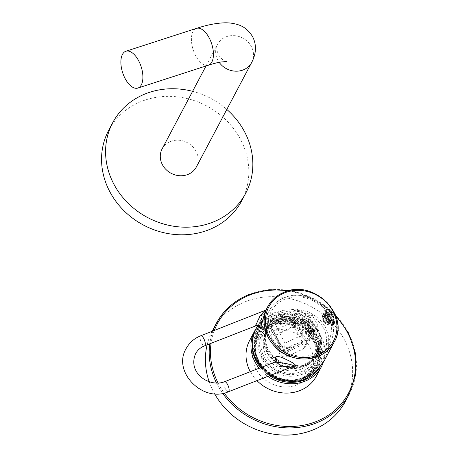 <?xml version="1.0" encoding="UTF-8"?>
<svg xmlns="http://www.w3.org/2000/svg" width="458" height="458" viewBox="0 0 458 458"><rect width="100%" height="100%" fill="white"/><g stroke="black" fill="none" stroke-linecap="round" stroke-linejoin="round"><path stroke-width="0.34" stroke-dasharray="2.29 1.72" d="M267.987 326.491A28.178 25.236 27.9 0 1 280.411 315.602A28.178 25.236 -152.1 0 1 312.11 322.827A28.178 25.236 -152.1 0 1 317.789 352.86A28.178 25.236 -152.1 0 1 305.366 363.749A28.178 25.236 27.9 0 1 273.661 356.524A28.178 25.236 27.9 0 1 267.987 326.491L266.419 329.445A28.178 25.236 27.9 0 0 272.098 359.478A28.178 25.236 27.9 0 0 303.797 366.709A28.178 25.236 -152.1 0 0 316.22 355.82A28.178 25.236 -152.1 0 0 310.541 325.787A28.178 25.236 -152.1 0 0 278.842 318.562A28.178 25.236 27.9 0 0 266.419 329.445M303.608 366.337A27.749 24.852 27.9 0 0 315.516 333.195A27.749 24.852 27.9 0 0 279.031 318.928A27.749 24.852 27.9 0 0 267.123 352.07A27.749 24.852 27.9 0 0 303.608 366.337M302.91 365.845A26.673 23.89 27.9 0 0 314.663 355.54A26.673 23.89 27.9 0 0 309.293 327.109A26.673 23.89 27.9 0 0 279.283 320.268A26.673 23.89 27.9 0 0 267.529 330.573A26.673 23.89 27.9 0 0 272.899 359.003A26.673 23.89 27.9 0 0 302.91 365.845M301.152 369.159A26.673 23.89 27.9 0 0 312.911 358.854A26.673 23.89 27.9 0 0 307.536 330.424A26.673 23.89 27.9 0 0 277.531 323.583A26.673 23.89 27.9 0 0 265.772 333.888A26.673 23.89 27.9 0 0 271.142 362.318A26.673 23.89 27.9 0 0 301.152 369.159M276.317 322.237A28.82 25.814 27.9 0 0 263.945 356.662A28.82 25.814 27.9 0 0 301.845 371.484A28.82 25.814 27.9 0 0 314.217 337.059A28.82 25.814 27.9 0 0 276.317 322.237M262.468 332.766A30.114 26.97 27.9 0 1 275.745 321.132A30.114 26.97 -152.1 0 1 309.625 328.855A30.114 26.97 -152.1 0 1 315.694 360.95A30.114 26.97 -152.1 0 1 302.417 372.589A30.114 26.97 27.9 0 1 268.537 364.866A30.114 26.97 27.9 0 1 262.468 332.766L261.575 334.455A30.114 26.97 27.9 0 0 267.644 366.555A30.114 26.97 27.9 0 0 301.524 374.278A30.114 26.97 -152.1 0 0 314.795 362.644A30.114 26.97 -152.1 0 0 308.732 330.544A30.114 26.97 -152.1 0 0 274.852 322.821A30.114 26.97 27.9 0 0 261.575 334.455M273.088 319.421A34.092 30.537 -152.1 0 1 311.446 328.168A34.092 30.537 -152.1 0 1 318.316 364.505A34.092 30.537 -152.1 0 1 303.282 377.678A34.092 30.537 -152.1 0 1 264.93 368.93A34.092 30.537 -152.1 0 1 258.06 332.594A34.092 30.537 -152.1 0 1 273.088 319.421M272.55 320.44A34.092 30.537 -152.1 0 1 310.908 329.182A34.092 30.537 -152.1 0 1 317.778 365.518A34.092 30.537 -152.1 0 1 302.749 378.692A34.092 30.537 27.9 0 1 264.392 369.95A34.092 30.537 27.9 0 1 257.522 333.607A34.092 30.537 27.9 0 1 272.55 320.44M271.955 323.56A32.907 29.478 -152.1 0 1 308.984 331.998A32.907 29.478 -152.1 0 1 315.614 367.081A32.907 29.478 -152.1 0 1 301.106 379.791A32.907 29.478 27.9 0 1 264.077 371.352A32.907 29.478 27.9 0 1 257.448 336.275A32.907 29.478 27.9 0 1 271.955 323.56M300.82 379.241A32.26 28.9 27.9 0 0 314.669 340.706A32.26 28.9 27.9 0 0 272.241 324.115A32.26 28.9 27.9 0 0 258.392 362.65A32.26 28.9 27.9 0 0 300.82 379.241M300.116 378.743A31.19 27.938 27.9 0 0 313.867 366.698A31.19 27.938 27.9 0 0 307.587 333.453A31.19 27.938 27.9 0 0 272.493 325.455A31.19 27.938 27.9 0 0 258.747 337.5A31.19 27.938 27.9 0 0 265.027 370.745A31.19 27.938 27.9 0 0 300.116 378.743M269.23 331.621A31.19 27.938 -152.1 0 1 304.318 339.624A31.19 27.938 -152.1 0 1 310.598 372.864A31.19 27.938 -152.1 0 1 296.853 384.915A31.19 27.938 -152.1 0 1 261.764 376.917A31.19 27.938 -152.1 0 1 255.478 343.672A31.19 27.938 -152.1 0 1 269.23 331.621M321.11 339.092A29.037 26.009 -152.1 0 0 280.027 314.869A29.037 26.009 27.9 0 0 277.508 316.003A29.037 26.009 27.9 0 0 268.251 350.805A29.037 26.009 27.9 0 0 305.744 364.482A29.037 26.009 -152.1 0 0 321.11 339.092L322.157 347.851A34.951 31.304 -152.1 0 1 303.665 378.411A34.951 31.304 -152.1 0 1 258.535 361.946A34.951 31.304 -152.1 0 1 269.676 320.056A34.951 31.304 -152.1 0 1 272.71 318.688A34.951 31.304 -152.1 0 1 322.157 347.851M319.69 367.505A36.777 32.942 27.9 0 0 314.056 327.356A36.777 32.942 27.9 0 0 271.897 317.125A36.777 32.942 27.9 0 0 252.261 343.735M260.51 367.705A36.777 32.942 27.9 0 0 269.51 375.737M323.233 362.541A37.854 33.909 27.9 0 0 311.961 324.625A37.854 33.909 27.9 0 0 271.199 316.633A37.854 33.909 27.9 0 0 256.211 328.426M259.119 368.249A37.854 33.909 27.9 0 0 267.873 376.379M256.949 380.638A37.854 33.909 -152.1 0 1 250.308 371.684M249.587 340.552A37.854 33.909 -152.1 0 1 266.275 325.924A37.854 33.909 -152.1 0 1 308.864 335.634A37.854 33.909 -152.1 0 1 316.495 375.984M212.483 330.642A75.278 67.429 27.9 0 1 245.671 301.559A75.278 67.429 -152.1 0 1 330.373 320.863A75.278 67.429 -152.1 0 1 345.538 401.111M212.117 331.352A75.278 67.429 27.9 0 0 207.113 344.845M209.174 381.754A75.278 67.429 27.9 0 0 214.602 393.783M196.322 167.027A19.356 17.341 27.9 0 0 196.093 151.386A19.356 17.341 27.9 0 0 178.958 140.222A19.356 17.341 27.9 0 0 162.103 148.907M192.6 91.319A75.278 67.429 -152.1 0 1 226.819 109.439M241.709 200.804A75.278 67.429 -152.1 0 0 226.544 120.563A75.278 67.429 -152.1 0 0 141.848 101.258A75.278 67.429 27.9 0 0 108.655 130.341M326.01 310.14L328.346 319.426L333.023 325.478L333.63 324.842L333.006 314.892L326.772 309.448L326.01 310.14M325.73 310.249A8.605 3.029 -111.3 0 0 327.212 319.867A8.605 3.029 -111.3 0 0 332.668 325.615A8.605 3.029 -111.3 0 0 333.35 324.951A8.605 3.029 -111.3 0 0 331.873 315.339A8.605 3.029 -111.3 0 0 326.417 309.585A8.605 3.029 -111.3 0 0 325.73 310.249M330.916 323.611A8.175 2.874 68.7 0 1 327.149 316.346L330.916 323.611C331.913 325.031 332.703 325.426 333.292 324.791A8.175 2.874 68.7 0 1 332.892 325.071L333.727 323.961A8.175 2.874 -111.3 0 0 331.913 314.829A8.175 2.874 -111.3 0 0 326.949 309.837A8.175 2.874 -111.3 0 0 326.548 310.112L326.949 309.837M327.149 316.346L326.113 310.942L326.548 310.112C327.356 309.396 328.518 309.642 330.052 310.856L333.819 318.127L333.727 323.961M324.911 322.546L325.438 323.571A4.196 1.477 -111.3 0 0 326.336 321.877L325.804 320.858A3.229 1.134 68.7 0 1 325.466 322.655A3.229 1.134 68.7 0 1 324.911 322.546L330.539 320.354L331.913 323.005A5.914 2.078 -111.3 0 0 332.067 322.964A5.914 2.078 -111.3 0 0 332.806 321.316L332.428 321.464A5.914 2.078 -111.3 0 0 331.638 317.274A5.914 2.078 -111.3 0 0 329.737 313.598A5.914 2.078 -111.3 0 0 327.55 312.047L325.793 312.734L328.231 314.188L325.987 315.058L323.84 316.867A3.229 1.134 68.7 0 1 325.747 320.543L325.993 320.073A4.196 1.477 -111.3 0 0 324.092 316.398M325.747 320.543L331.374 318.344L332.021 317.125L330.132 317.863L330.67 322.151L332.428 321.464A5.914 2.078 68.7 0 1 331.689 323.113A5.914 2.078 68.7 0 1 331.535 323.153L329.875 323.8L328.094 322.094L325.598 323.067L324.499 322.901L324.745 322.432A3.229 1.134 68.7 0 1 322.838 318.757L322.592 319.226A4.196 1.477 -111.3 0 0 324.499 322.901M323.674 316.747L323.148 315.728A4.196 1.477 -111.3 0 0 322.363 316.226A4.196 1.477 -111.3 0 0 322.249 317.417L322.781 318.442A3.229 1.134 68.7 0 1 323.119 316.644A3.229 1.134 68.7 0 1 323.674 316.747L329.302 314.554L327.928 311.904A5.914 2.078 -111.3 0 0 327.773 311.944A5.914 2.078 -111.3 0 0 327.035 313.593L326.651 313.741A5.914 2.078 -111.3 0 0 327.441 317.926A5.914 2.078 -111.3 0 0 329.348 321.602A5.914 2.078 -111.3 0 0 331.535 323.153L331.913 323.005M322.838 318.757L328.466 316.558L327.819 317.783L326.188 318.419L324.997 314.383L326.651 313.741A5.914 2.078 68.7 0 1 327.39 312.093A5.914 2.078 68.7 0 1 327.55 312.047L327.928 311.904M332.021 317.125A5.914 2.078 -111.3 0 0 330.115 313.449L328.231 314.188L330.132 317.863L327.894 318.734L325.993 320.073M330.115 313.449L329.468 314.669L323.84 316.867M323.8 313.512A5.914 2.078 -111.3 0 0 323.646 313.553L325.793 312.734L323.8 313.512L323.148 315.728M325.793 312.734L324.997 314.383L322.907 315.201L322.249 317.417M327.035 313.593L328.409 316.243L322.781 318.442M327.819 317.783A5.914 2.078 -111.3 0 0 329.726 321.459L328.094 322.094L326.188 318.419L323.697 319.392L322.592 319.226M329.726 321.459L330.373 320.234L324.745 322.432M327.785 324.613A5.914 2.078 -111.3 0 0 327.945 324.573L330 323.772L327.785 324.613L325.438 323.571M329.875 323.8L330.67 322.151L328.684 322.924L326.336 321.877M332.806 321.316L331.432 318.665L325.804 320.858M327.945 324.573A5.914 2.078 -111.3 0 0 328.684 322.924M260.802 324.51A35.466 31.762 -152.1 0 0 266.47 363.108A35.466 31.762 -152.1 0 0 307.02 372.869A35.466 31.762 27.9 0 0 323.359 357.744C319.386 366.257 313.278 372.869 305.034 377.575A36.027 32.272 -152.1 0 1 263.195 366.973A36.027 32.272 -152.1 0 1 259.01 327.018A36.027 32.272 -152.1 0 1 273.123 316.014C281.573 311.703 290.361 310.266 299.498 311.709C323.72 318.27 331.672 333.613 323.359 357.744L330.544 341.994A34.447 30.858 27.9 0 0 322.237 306.11A34.447 30.858 27.9 0 0 284.126 297.9A34.447 30.858 27.9 0 0 269.745 309.797A34.447 30.858 27.9 0 0 275.252 347.29A34.447 30.858 27.9 0 0 314.64 356.765A34.447 30.858 27.9 0 0 330.544 341.994C343.534 317.388 310.358 285.878 284.286 297.757C278.017 300.253 273.168 304.261 269.745 309.797L260.802 324.51A35.466 31.762 -152.1 0 1 261.718 323.102A35.466 31.762 -152.1 0 1 275.607 312.27A35.466 31.762 27.9 0 1 299.498 311.709M274.594 318.676L294.454 310.93A8.605 7.706 -152.1 0 1 305.234 314.457L308.102 313.341A3.229 2.891 -152.1 0 1 312.345 314.995L318.064 326.022A3.229 2.891 -152.1 0 1 316.678 329.875L313.804 330.997A8.605 7.706 -152.1 0 1 309.694 340.334L289.834 348.074C284.859 349.425 281.023 347.977 278.338 343.723L270.718 329.021C268.835 324.447 270.128 321.001 274.594 318.676A2.153 0.756 68.7 0 1 275.098 321.356L294.958 313.61L289.903 323.165C293.692 321.648 296.647 322.518 298.759 325.781L306.379 340.483L306.31 345.967L303.236 348.887L308.291 339.338L288.431 347.084C284.67 347.994 281.796 346.855 279.815 343.672L272.195 328.97L271.531 326.05L275.098 321.356L274.674 330.516L289.903 323.165M255.81 329.176A37.642 33.715 27.9 0 1 272.407 314.635L273.123 316.014M261.529 367.305A37.642 33.715 27.9 0 0 270.878 375.205M305.034 377.575L305.744 378.955M272.407 314.635L283.685 310.312L296.337 309.15L308.583 311.869L318.562 318.075L325.209 326.445L328.689 336.435L328.684 348.206L324.573 360.194M329.216 310.089L327.167 309.757L326.754 314.732C328.392 318.728 330.058 321.945 331.752 324.379L333.109 324.985L334.214 319.736C333.538 315.367 331.873 312.15 329.216 310.089A8.175 2.874 -111.3 0 0 328.586 309.711A8.175 2.874 -111.3 0 0 327.516 309.619A8.175 2.874 -111.3 0 0 326.863 310.249A8.175 2.874 68.7 0 0 326.754 314.732M276.082 361.339L281.43 365.684L290.784 367.442M265.835 310.255L265.256 311.348L266.379 310.003L262.486 316.581L259.016 327.218M276.208 361.139A3.229 2.891 -152.1 0 1 274.783 362.387L278.71 366.406L292.765 366.669C292.754 367.808 288.924 367.327 281.275 365.232C277.788 362.856 276.157 361.288 276.374 360.532M265.045 310.707L257.516 320.766C255.266 325.432 254.671 327.052 255.736 325.632M331.752 324.379A8.175 2.874 68.7 0 0 333.453 324.848A8.175 2.874 68.7 0 0 334.105 324.218A8.175 2.874 -111.3 0 0 334.18 324.058A8.175 2.874 -111.3 0 0 334.214 319.736M289.834 348.074A2.153 0.756 -111.3 0 0 288.603 346.918L288.603 346.918A2.153 0.756 -111.3 0 0 288.431 347.084L288.008 356.244L286.857 356.673A6.452 6.131 -177.3 0 1 279.363 353.439L271.743 338.737A6.452 6.131 -177.3 0 1 271.084 335.748A6.452 6.131 -177.3 0 1 273.626 331.145L274.674 330.516M316.678 329.875A2.153 0.756 -111.3 0 0 315.447 328.718L312.574 329.84A2.153 0.756 -111.3 0 1 313.804 330.997A2.153 0.676 159.6 0 0 311.377 332.336A6.452 5.782 -152.1 0 1 311.137 336.848A6.452 5.782 -152.1 0 1 308.291 339.338A2.153 0.756 -111.3 0 1 308.463 339.172L288.603 346.918C282.706 348.366 280.05 344.439 279.798 343.58L279.798 343.58A2.153 0.584 -27.4 0 1 279.815 343.672L279.363 353.439M310.032 334.872A2.153 1.929 -152.1 0 1 310.112 333.372L311.457 330.836A2.153 2.153 0 0 1 312.574 329.84A2.153 0.756 -111.3 0 0 312.402 330.006A2.153 1.929 27.9 0 0 311.377 332.336L310.032 334.872L308.795 335.909A2.153 1.981 -83.8 0 1 310.032 333.155A7.528 2.651 68.7 0 1 306.219 329.044A7.528 2.651 68.7 0 1 304.106 321.722L304.393 319.678L305.738 317.142L308.606 316.02A1.076 0.962 -152.1 0 1 310.02 316.575L315.739 327.602A1.076 0.962 -152.1 0 1 315.276 328.884L312.402 330.006L311.062 332.542L310.112 333.372A2.153 1.929 -152.1 0 1 311.062 332.542L313.936 331.42A7.528 2.651 68.7 0 1 313.335 332.004A7.528 2.651 68.7 0 1 308.56 326.972A7.528 2.651 68.7 0 1 307.266 318.556L308.606 316.02A2.153 0.756 68.7 0 0 308.102 313.341M305.234 314.457A2.153 0.756 68.7 0 1 305.738 317.142A2.153 1.929 27.9 0 1 303.041 316.26A2.153 0.487 145.7 0 1 305.234 314.457M306.379 340.483L308.795 335.909A9.681 3.406 68.7 0 1 303.894 330.619A9.681 3.406 68.7 0 1 301.175 321.207L301.696 318.797L303.041 316.26A6.452 5.782 -152.1 0 0 294.958 313.61A2.153 0.756 68.7 0 0 294.454 310.93M288.008 356.244L303.236 348.887M313.919 329.216A5.376 1.889 68.7 0 1 312.688 329.525A5.376 1.889 68.7 0 1 309.774 325.312A5.376 1.889 68.7 0 1 309.064 320.239A5.376 1.889 68.7 0 1 309.156 320.028A5.376 1.889 68.7 0 1 312.659 322.512A5.376 1.889 68.7 0 1 313.919 329.216M312.785 328.775A4.517 1.592 68.7 0 1 312.43 329.125A4.517 1.592 68.7 0 1 311.749 329.033A4.517 1.592 68.7 0 1 309.305 325.495A4.517 1.592 68.7 0 1 308.709 321.23A4.517 1.592 68.7 0 1 308.789 321.058A4.517 1.592 -111.3 0 1 309.144 320.709A4.517 1.592 -111.3 0 1 312.012 323.726A4.517 1.592 -111.3 0 1 312.785 328.775M296.83 325.718C296.801 323.657 301.026 331.798 300.826 333.435C300.849 335.496 296.629 327.356 296.83 325.718L309.144 320.709M300.826 333.435L312.43 329.125M293.813 325.873C294.694 327.516 295.187 328.1 295.284 327.625L294.254 328.26L295.284 327.625L295.645 319.884L302.314 332.748L301.347 333.201L300.986 340.952L302.372 344.714L303.333 344.244L293.813 325.873L274.537 335.216L275.968 335.308L284.544 351.847L284.012 353.496L302.372 344.714L301.908 343.46L302.303 335.038L284.945 343.111L284.544 351.847L301.908 343.46M303.333 344.244L301.954 340.489L302.314 332.748M285.002 353.095L286.857 356.673M273.626 331.145L275.476 334.724M301.347 333.201L302.303 335.038M293.727 318.499L293.338 326.92L275.968 335.308L276.374 326.571L293.727 318.499L294.683 320.337L295.645 319.884M276.374 326.571L284.945 343.111M293.338 326.92L292.845 326.336C293.727 327.985 294.219 328.569 294.322 328.088L294.683 320.337M274.537 335.216L284.012 353.496M323.646 313.553A5.914 2.078 -111.3 0 0 323.073 314.24A5.914 2.078 -111.3 0 0 322.907 315.201M329.302 314.554A3.229 1.134 -111.3 0 0 328.747 314.446A3.229 1.134 -111.3 0 0 328.409 316.243M332.892 325.071A8.175 2.874 68.7 0 1 327.928 320.079A8.175 2.874 68.7 0 1 326.113 310.942M331.374 318.344A3.229 1.134 -111.3 0 0 329.468 314.669M328.466 316.558A3.229 1.134 -111.3 0 0 330.373 320.234M330.539 320.354A3.229 1.134 -111.3 0 0 331.094 320.457A3.229 1.134 -111.3 0 0 331.432 318.665M333.819 318.127A8.175 2.874 -111.3 0 0 330.052 310.856M327.894 318.734A5.914 2.078 -111.3 0 0 325.987 315.058M323.697 319.392A5.914 2.078 -111.3 0 0 325.598 323.067M302.509 378.234A33.554 30.056 27.9 0 0 316.913 338.153A33.554 30.056 27.9 0 0 272.791 320.898A33.554 30.056 27.9 0 0 258.386 360.973A33.554 30.056 27.9 0 0 302.509 378.234M302.091 377.936A32.907 29.478 27.9 0 0 316.598 365.221A32.907 29.478 27.9 0 0 309.969 330.144A32.907 29.478 27.9 0 0 272.939 321.699A32.907 29.478 27.9 0 0 258.432 334.414A32.907 29.478 27.9 0 0 265.062 369.491A32.907 29.478 27.9 0 0 302.091 377.936M214.338 330.481A74.207 66.467 27.9 0 0 211.075 343.3M218.111 383.083A74.207 66.467 27.9 0 0 224.22 393.056M335.806 316.123A74.207 66.467 27.9 0 0 288.134 290.916M212.918 331.037A75.278 67.429 27.9 0 0 209.764 343.809M216.56 383.111A75.278 67.429 27.9 0 0 222.703 393.365M349.345 393.926A75.278 67.429 27.9 0 0 334.174 313.684A75.278 67.429 27.9 0 0 249.478 294.374M251.7 62.454A19.356 17.341 27.9 0 0 251.476 46.813A19.356 17.341 27.9 0 0 234.341 35.65A19.356 17.341 27.9 0 0 217.487 44.334A19.356 17.341 27.9 0 0 217.71 59.981A19.356 17.341 27.9 0 0 219.153 62.334M196.453 28.373A19.356 9.715 -108 0 0 195.526 55.424A19.356 9.715 -108 0 0 208.396 65.202M314.119 354.103A32.3 28.928 27.9 0 0 327.985 315.528A32.3 28.928 27.9 0 0 285.517 298.914A32.3 28.928 27.9 0 0 271.651 337.494A32.3 28.928 27.9 0 0 314.119 354.103M267.678 306.774A37.642 33.715 -152.1 0 1 284.269 292.233A37.642 33.715 -152.1 0 1 326.623 301.885A37.642 33.715 -152.1 0 1 334.203 342.006M228.456 391.745A5.376 1.889 68.7 0 1 225.05 388.155A5.376 1.889 68.7 0 1 224.122 382.144A5.376 1.889 68.7 0 1 224.552 381.726M200.736 335.788A5.376 1.889 -111.3 0 0 200.312 336.201A5.376 1.889 -111.3 0 0 201.234 342.212A5.376 1.889 -111.3 0 0 204.646 345.807M266.379 310.003A3.229 2.891 -152.1 0 1 265.176 310.908M278.338 343.723A2.153 0.584 -27.4 0 1 279.798 343.58L272.178 328.878A2.153 0.584 -27.4 0 1 272.195 328.97L271.743 338.737M309.694 340.334A2.153 0.756 -111.3 0 0 308.463 339.172L311.137 336.848L306.31 345.967M318.064 326.022A2.153 0.584 152.6 0 0 315.739 327.602L314.394 330.138A1.076 0.962 -152.1 0 1 314.406 331.002L315.447 328.718A2.153 0.756 -111.3 0 0 315.276 328.884L313.936 331.42A1.076 0.962 -152.1 0 0 314.406 331.002L313.335 332.004L310.501 333.109M312.345 314.995A2.153 0.584 152.6 0 0 310.02 316.575L308.681 319.111A1.076 0.962 27.9 0 0 307.266 318.556L304.393 319.678A2.153 1.929 27.9 0 1 301.696 318.797M304.106 321.722A2.153 1.443 -1.4 0 1 301.175 321.207L298.759 325.781M270.718 329.021A2.153 0.584 -27.4 0 1 272.178 328.878L271.531 326.05L271.084 335.748M314.394 330.138A6.452 2.273 68.7 0 1 310.198 327.155A6.452 2.273 68.7 0 1 308.681 319.111M300.986 340.952L301.954 340.489M317.789 352.86L316.22 355.82M314.663 355.54L312.911 358.854M267.529 330.573L265.772 333.888M315.694 360.95L314.795 362.644M318.316 364.505L317.778 365.518M258.06 332.594L257.522 333.607M257.448 336.275L258.432 334.414C244.28 357.4 276.575 389.621 302.143 377.884C308.606 375.291 313.427 371.072 316.598 365.221L315.614 367.081M313.867 366.698L310.598 372.864M258.747 337.5L255.478 343.672M277.508 316.003L269.676 320.056M335.239 314.612L314.371 298.977L289.696 290.538M206.031 65.969L217.487 44.334C216.302 45.708 216.6 49.201 218.386 54.811C222.307 59.769 224.987 62.025 226.435 61.59M333.023 325.478L332.668 325.615M326.772 309.448L326.417 309.585M327.773 311.944L327.39 312.093M332.067 322.964L331.689 323.113M261.718 323.102L259.01 327.018M257.516 325.959L262.486 316.581C259.417 322.627 259.171 325.672 259.182 325.838L259.142 327.522M334.18 324.058A10.963 10.963 0 0 0 328.586 309.711M327.516 309.619L327.167 309.757M333.453 324.848L333.109 324.985M311.749 329.033L312.688 329.525M308.709 321.23L309.064 320.239M322.363 316.226L323.073 314.24M328.747 314.446L323.119 316.644M331.094 320.457L325.466 322.655"/><path stroke-width="0.69" d="M269.51 375.737A36.777 32.942 27.9 0 0 304.473 379.974A36.777 32.942 27.9 0 0 319.69 367.505M252.261 343.735A36.777 32.942 27.9 0 0 260.51 367.705M267.873 376.379A37.854 33.909 27.9 0 0 304.73 381.314A37.854 33.909 27.9 0 0 321.419 366.692A37.854 33.909 27.9 0 0 323.233 362.541M256.211 328.426A37.854 33.909 27.9 0 0 254.511 331.254A37.854 33.909 27.9 0 0 259.119 368.249M321.419 366.692L316.495 375.984A37.854 33.909 -152.1 0 1 299.807 390.611A37.854 33.909 -152.1 0 1 256.949 380.638M250.308 371.684A37.854 33.909 -152.1 0 1 249.587 340.552L254.511 331.254M222.703 393.365A75.278 67.429 27.9 0 0 316.152 423.009A75.278 67.429 27.9 0 0 349.345 393.926L345.538 401.111A75.278 67.429 -152.1 0 1 312.35 430.194A75.278 67.429 27.9 0 1 214.602 393.783M249.478 294.374A75.278 67.429 27.9 0 0 216.291 323.457L212.483 330.642A75.278 67.429 27.9 0 0 212.117 331.352M207.113 344.845A75.278 67.429 27.9 0 0 209.174 381.754M206.031 65.969L162.103 148.907A19.356 17.341 27.9 0 0 162.332 164.548A19.356 17.341 27.9 0 0 179.467 175.712A19.356 17.341 27.9 0 0 196.322 167.027L251.7 62.454A19.356 17.341 27.9 0 1 219.153 62.334M192.6 91.319A75.278 67.429 -152.1 0 0 145.873 93.65A75.278 67.429 27.9 0 0 112.685 122.733A75.278 67.429 27.9 0 0 127.851 202.974A75.278 67.429 27.9 0 0 212.552 222.285A75.278 67.429 -152.1 0 0 245.74 193.202L241.709 200.804A75.278 67.429 -152.1 0 1 208.522 229.893A75.278 67.429 27.9 0 1 123.826 210.583A75.278 67.429 27.9 0 1 108.655 130.341L112.685 122.733M226.819 109.439A75.278 67.429 -152.1 0 1 245.74 193.202M124.988 78.289A19.356 9.715 72 0 1 125.921 51.239A19.356 9.715 72 0 1 138.785 61.017A19.356 9.715 -108 0 1 137.858 88.068A19.356 9.715 -108 0 1 124.988 78.289M257.516 325.959L255.81 329.176A37.642 33.715 27.9 0 0 261.529 367.305M270.878 375.205A37.642 33.715 27.9 0 0 305.744 378.955L316.26 371.232L324.573 360.194L334.203 342.006A37.642 33.715 -152.1 0 1 317.612 356.547A37.642 33.715 -152.1 0 1 275.264 346.895A37.642 33.715 -152.1 0 1 267.678 306.774C271.354 300.001 276.913 295.129 284.355 292.147C313.627 278.75 350.422 315.43 334.203 342.006M290.784 367.442L295.336 365.856C296.131 364.774 292.828 362.53 285.426 359.118C279.764 356.307 276.363 355.74 275.229 357.417L276.082 361.339M259.016 327.218L260.316 328.644L265.256 311.348L267.678 306.774M292.759 366.675L293.75 366.039L292.925 365.215L285.964 363.509L275.373 361.906L274.783 362.387M259.142 327.522C258.942 326.331 257.722 325.815 255.467 325.987L259.743 316.564C264.157 311.131 265.966 309.247 265.176 310.908M288.134 290.916A74.207 66.467 27.9 0 0 250.177 294.872A74.207 66.467 27.9 0 0 214.338 330.481M211.075 343.3A74.207 66.467 27.9 0 0 218.111 383.083M224.22 393.056A74.207 66.467 27.9 0 0 315.9 421.669A74.207 66.467 27.9 0 0 335.806 316.123M289.696 290.538L269.098 289.708L249.564 294.294C234.702 300.242 223.613 309.963 216.291 323.457A75.278 67.429 27.9 0 0 212.918 331.037M209.764 343.809A75.278 67.429 27.9 0 0 216.56 383.111M226.435 61.59L221.311 61.95C217.836 62.477 213.531 63.559 208.396 65.202A19.356 9.715 -108 0 0 209.323 38.157A19.356 9.715 -108 0 0 196.453 28.373C206.134 25.184 214.974 23.358 222.977 22.9C228.004 22.551 233.002 23.146 237.954 24.675C244.183 26.598 249.118 30.703 252.759 36.995C256.663 44.976 256.314 53.46 251.7 62.454M284.962 292.714A36.583 32.77 -152.1 0 1 333.069 311.526A36.583 32.77 -152.1 0 1 317.365 355.225A36.583 32.77 -152.1 0 1 269.258 336.407A36.583 32.77 -152.1 0 1 284.962 292.714M275.229 357.417A3.229 2.891 -152.1 0 1 276.208 361.139L276.403 360.664M295.336 365.856A3.229 2.891 27.9 0 0 293.75 366.039M276.208 361.139L275.373 361.906L224.552 381.726A5.376 1.889 68.7 0 1 227.964 385.321A5.376 1.889 68.7 0 1 228.886 391.332A5.376 1.889 68.7 0 1 228.456 391.745L292.765 366.669M224.552 381.726C209.987 387.668 187.19 373.493 195.589 353.702C197.53 350.089 200.547 347.462 204.646 345.807A5.376 1.889 -111.3 0 0 205.075 345.389A5.376 1.889 -111.3 0 0 204.148 339.384A5.376 1.889 -111.3 0 0 200.736 335.788L266.069 310.037M260.316 328.644A3.229 2.891 27.9 0 0 255.736 325.632M349.345 393.926L355.774 374.318L355.437 353.267L348.366 332.737L335.239 314.612M196.453 28.373L125.921 51.239M208.396 65.202L137.858 88.068M228.456 391.745C203.289 403.2 172.099 372.051 186.085 348.67C189.349 342.681 194.232 338.388 200.736 335.788M255.467 325.987L204.646 345.807"/></g></svg>
